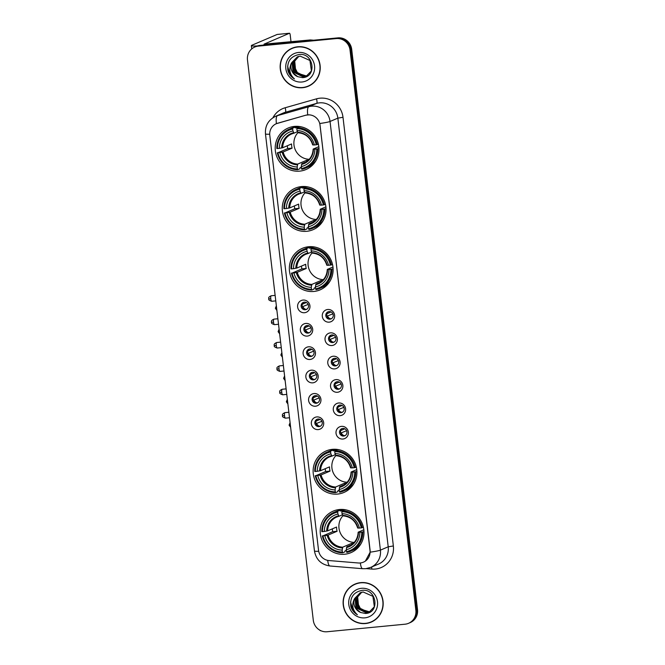 <?xml version="1.0" encoding="UTF-8"?>
<svg xmlns="http://www.w3.org/2000/svg" width="665" height="665" viewBox="0 0 665 665"><rect width="100%" height="100%" fill="white"/><g stroke="black" fill="none" stroke-linecap="round" stroke-linejoin="round"><path stroke-width="1" d="M339.474 509.506A22.585 21.77 -113.1 0 0 333.232 511.102A22.585 21.77 -113.1 0 0 320.987 537.262A22.585 21.77 -113.1 0 0 344.728 554.236A22.585 21.77 -113.1 0 0 350.97 552.64A22.585 21.77 -113.1 0 0 363.215 526.489A22.585 21.77 -113.1 0 0 339.474 509.506M301.536 186.574A22.585 21.77 -113.1 0 0 295.293 188.162A22.585 21.77 -113.1 0 0 283.049 214.321A22.585 21.77 -113.1 0 0 306.789 231.295A22.585 21.77 -113.1 0 0 313.032 229.708A22.585 21.77 -113.1 0 0 325.276 203.548A22.585 21.77 -113.1 0 0 301.536 186.574M308.602 246.74A22.585 21.77 -113.1 0 0 302.359 248.328A22.585 21.77 -113.1 0 0 290.115 274.487A22.585 21.77 -113.1 0 0 313.855 291.461A22.585 21.77 -113.1 0 0 320.098 289.874A22.585 21.77 -113.1 0 0 332.342 263.714A22.585 21.77 -113.1 0 0 308.602 246.74M332.4 449.34A22.585 21.77 -113.1 0 0 326.158 450.937A22.585 21.77 -113.1 0 0 313.913 477.096A22.585 21.77 -113.1 0 0 337.654 494.07A22.585 21.77 -113.1 0 0 343.896 492.474A22.585 21.77 -113.1 0 0 356.141 466.323A22.585 21.77 -113.1 0 0 332.4 449.34M294.47 126.408A22.585 21.77 -113.1 0 0 288.228 127.996A22.585 21.77 -113.1 0 0 275.983 154.155A22.585 21.77 -113.1 0 0 299.724 171.129A22.585 21.77 -113.1 0 0 305.966 169.542A22.585 21.77 -113.1 0 0 318.211 143.382A22.585 21.77 -113.1 0 0 294.47 126.408M304.528 312.716A6.392 6.16 66.9 0 1 297.629 306.989A6.392 6.16 66.9 0 1 303.041 300.065A6.392 6.16 66.9 0 1 309.94 305.792A6.392 6.16 66.9 0 1 304.528 312.716M304.379 302.151A3.832 3.699 -113.1 0 0 301.245 306.864A3.832 3.699 -113.1 0 0 306.332 309.474A3.832 3.699 -113.1 0 0 304.379 302.151M307.272 336.091A6.392 6.16 66.9 0 1 300.381 330.364A6.392 6.16 66.9 0 1 305.792 323.439A6.392 6.16 66.9 0 1 312.683 329.167A6.392 6.16 66.9 0 1 307.272 336.091M307.13 325.526A3.832 3.699 -113.1 0 0 303.988 330.239A3.832 3.699 -113.1 0 0 309.075 332.849A3.832 3.699 -113.1 0 0 307.13 325.526M310.023 359.466A6.392 6.16 66.9 0 1 303.124 353.738A6.392 6.16 66.9 0 1 308.535 346.814A6.392 6.16 66.9 0 1 315.434 352.541A6.392 6.16 66.9 0 1 310.023 359.466M309.873 348.901A3.832 3.699 -113.1 0 0 306.731 353.614A3.832 3.699 -113.1 0 0 311.827 356.224A3.832 3.699 -113.1 0 0 309.873 348.901M312.766 382.841A6.392 6.16 66.9 0 1 305.867 377.113A6.392 6.16 66.9 0 1 311.278 370.189A6.392 6.16 66.9 0 1 318.178 375.916A6.392 6.16 66.9 0 1 312.766 382.841M312.617 372.275A3.832 3.699 -113.1 0 0 309.483 376.98A3.832 3.699 -113.1 0 0 314.57 379.599A3.832 3.699 -113.1 0 0 312.617 372.275M315.509 406.215A6.392 6.16 66.9 0 1 308.618 400.48A6.392 6.16 66.9 0 1 314.03 393.555A6.392 6.16 66.9 0 1 320.921 399.291A6.392 6.16 66.9 0 1 315.509 406.215M315.368 395.65A3.832 3.699 -113.1 0 0 312.226 400.355A3.832 3.699 -113.1 0 0 317.313 402.973A3.832 3.699 -113.1 0 0 315.368 395.65M318.261 429.59A6.392 6.16 66.9 0 1 311.361 423.854A6.392 6.16 66.9 0 1 316.773 416.93A6.392 6.16 66.9 0 1 323.672 422.666A6.392 6.16 66.9 0 1 318.261 429.59M318.111 419.025A3.832 3.699 -113.1 0 0 314.969 423.73A3.832 3.699 -113.1 0 0 320.065 426.348A3.832 3.699 -113.1 0 0 318.111 419.025M329.2 322.151A6.392 6.16 66.9 0 1 322.309 316.415A6.392 6.16 66.9 0 1 327.712 309.491A6.392 6.16 66.9 0 1 334.611 315.227A6.392 6.16 66.9 0 1 329.2 322.151M329.05 311.577A3.832 3.699 -113.1 0 0 325.916 316.291A3.832 3.699 -113.1 0 0 331.004 318.909A3.832 3.699 -113.1 0 0 329.05 311.577M331.951 345.526A6.392 6.16 66.9 0 1 325.052 339.79A6.392 6.16 66.9 0 1 330.463 332.866A6.392 6.16 66.9 0 1 337.354 338.601A6.392 6.16 66.9 0 1 331.951 345.526M331.802 334.952A3.832 3.699 -113.1 0 0 328.66 339.665A3.832 3.699 -113.1 0 0 333.755 342.276A3.832 3.699 -113.1 0 0 331.802 334.952M334.695 368.9A6.392 6.16 66.9 0 1 327.795 363.165A6.392 6.16 66.9 0 1 333.207 356.24A6.392 6.16 66.9 0 1 340.106 361.976A6.392 6.16 66.9 0 1 334.695 368.9M334.545 358.327A3.832 3.699 -113.1 0 0 331.403 363.04A3.832 3.699 -113.1 0 0 336.498 365.65A3.832 3.699 -113.1 0 0 334.545 358.327M337.438 392.275A6.392 6.16 66.9 0 1 330.547 386.54A6.392 6.16 66.9 0 1 335.95 379.615A6.392 6.16 66.9 0 1 342.849 385.351A6.392 6.16 66.9 0 1 337.438 392.275M337.288 381.702A3.832 3.699 -113.1 0 0 334.154 386.415A3.832 3.699 -113.1 0 0 339.241 389.025A3.832 3.699 -113.1 0 0 337.288 381.702M340.189 415.65A6.392 6.16 66.9 0 1 333.29 409.914A6.392 6.16 66.9 0 1 338.701 402.99A6.392 6.16 66.9 0 1 345.592 408.726A6.392 6.16 66.9 0 1 340.189 415.65M340.039 405.076A3.832 3.699 -113.1 0 0 336.897 409.79A3.832 3.699 -113.1 0 0 341.993 412.4A3.832 3.699 -113.1 0 0 340.039 405.076M342.932 439.025A6.392 6.16 66.9 0 1 336.033 433.289A6.392 6.16 66.9 0 1 341.444 426.365A6.392 6.16 66.9 0 1 348.344 432.1A6.392 6.16 66.9 0 1 342.932 439.025M342.783 428.451A3.832 3.699 -113.1 0 0 339.64 433.164A3.832 3.699 -113.1 0 0 344.736 435.775A3.832 3.699 -113.1 0 0 342.783 428.451M306.831 309.208A3.832 3.699 66.9 0 1 303.855 302.243M309.582 332.583A3.832 3.699 66.9 0 1 306.607 325.617M312.326 355.958A3.832 3.699 66.9 0 1 309.35 348.984M315.069 379.333A3.832 3.699 66.9 0 1 312.093 372.358M317.82 402.707A3.832 3.699 66.9 0 1 314.844 395.733M320.563 426.082A3.832 3.699 66.9 0 1 317.587 419.108M331.511 318.643A3.832 3.699 66.9 0 1 328.535 311.669M334.254 342.018A3.832 3.699 66.9 0 1 331.278 335.044M336.997 365.393A3.832 3.699 66.9 0 1 334.021 358.418M339.749 388.767A3.832 3.699 66.9 0 1 336.773 381.793M342.492 412.142A3.832 3.699 66.9 0 1 339.516 405.168M345.235 435.517A3.832 3.699 66.9 0 1 342.259 428.543M305.734 115.253A11.505 11.089 66.9 0 1 307.637 114.895A11.505 11.089 66.9 0 1 320.048 125.211L370.006 550.504A11.505 11.089 66.9 0 1 363.456 562.158A11.505 11.089 66.9 0 1 358.327 562.981L329 560.553A11.505 11.089 66.9 0 1 318.527 550.221L269.791 135.344A11.505 11.089 66.9 0 1 276.349 123.69A11.505 11.089 66.9 0 1 277.629 123.241L305.883 115.186L309.375 114.821M297.787 46.783A20.665 19.925 -113.1 0 0 292.076 48.237A20.665 19.925 -113.1 0 0 280.871 72.177A20.665 19.925 -113.1 0 0 302.6 87.713A20.665 19.925 -113.1 0 0 308.311 86.251A20.665 19.925 -113.1 0 0 319.516 62.319A20.665 19.925 -113.1 0 0 297.787 46.783M292.5 48.071A20.665 19.925 -113.1 0 0 288.61 50.424M360.738 582.623A20.665 19.925 -113.1 0 0 355.027 584.078A20.665 19.925 -113.1 0 0 343.822 608.018A20.665 19.925 -113.1 0 0 365.542 623.546A20.665 19.925 -113.1 0 0 371.253 622.091A20.665 19.925 -113.1 0 0 382.466 598.159A20.665 19.925 -113.1 0 0 360.738 582.623M355.443 583.903A20.665 19.925 -113.1 0 0 351.561 586.264M269.716 134.205A14.913 1.155 -6.7 0 1 265.46 133.898C264.961 125.793 268.352 119.924 275.634 116.284A17.041 16.434 66.9 0 1 277.521 115.619L308.843 106.716A17.041 16.434 66.9 0 1 311.661 106.184A17.041 16.434 66.9 0 1 330.048 121.471A14.913 1.155 173.3 0 1 319.815 123.499L370.114 550.462L370.172 552.166L365.376 561.094M254.77 47.024L256.432 46.317A12.785 12.327 -113.1 0 1 259.965 45.411L337.903 37.872A12.785 12.327 -113.1 0 1 351.702 49.335L417.52 609.647A12.785 12.327 -113.1 0 1 410.23 622.59L409.399 622.947A12.785 12.327 -113.1 0 0 416.689 610.005L350.871 49.692A12.785 12.327 -113.1 0 0 337.072 38.229L259.134 45.769A12.785 12.327 -113.1 0 0 255.601 46.675A12.785 12.327 -113.1 0 1 259.134 45.769L337.072 38.229A12.785 12.327 -113.1 0 1 350.871 49.692L416.689 610.005A12.785 12.327 -113.1 0 1 409.399 622.947L408.568 623.305A12.785 12.327 -113.1 0 0 415.858 610.354L350.031 50.05A12.785 12.327 -113.1 0 0 336.241 38.578L258.303 46.126A12.785 12.327 -113.1 0 0 254.77 47.024A12.785 12.327 -113.1 0 0 247.48 59.975L313.298 620.287A12.785 12.327 -113.1 0 0 327.097 631.75L405.035 624.202A12.785 12.327 -113.1 0 0 408.568 623.305M370.172 552.166A14.913 1.155 -6.7 0 0 380.405 550.138L330.048 121.471L337.853 118.137A17.041 16.434 -113.1 0 0 319.466 102.851A17.041 16.434 -113.1 0 0 316.648 103.383L285.327 112.285L277.521 115.619A14.913 3.932 74.1 0 0 276.416 123.665L305.883 115.186M367.279 623.08A20.665 19.925 -113.1 0 0 371.669 621.908M304.337 87.248A20.665 19.925 -113.1 0 0 308.726 86.068M308.228 86.059A20.457 19.717 -113.1 0 0 319.316 62.369A20.457 19.717 -113.1 0 0 297.812 46.999A20.457 19.717 -113.1 0 0 292.159 48.437A20.457 19.717 -113.1 0 0 281.071 72.128A20.457 19.717 -113.1 0 0 302.575 87.497A20.457 19.717 -113.1 0 0 308.228 86.059L309.059 85.702A20.457 19.717 -113.1 0 0 312.608 83.715M305.875 75.852A10.657 10.274 -113.1 0 0 306.008 75.843L297.729 73.308L293.805 65.394M306.897 75.935L304.686 76.409L295.41 71.895L294.387 61.255L298.585 56.459M307.055 75.852L305.019 76.267L295.734 71.754L294.72 61.114L298.76 56.417M291.511 62.959A10.657 10.274 -113.1 0 0 297.671 76.65L302.442 77.63C317.222 77.306 313.805 52.593 299.283 54.505C290.58 56.226 286.79 61.621 287.92 70.69C289.042 74.314 291.212 77.057 294.445 78.919C289.533 74.405 288.552 69.085 291.511 62.959L297.222 56.932L300.231 56.159L309.948 60.473L311.411 70.931L306.249 76.242L303.365 76.974L294.088 72.46L293.066 61.82L297.895 56.675M306.415 76.176L303.697 76.832L294.412 72.319L293.398 61.679L298.061 56.616M297.671 76.65L293.09 72.884L292.076 62.244L297.388 56.866M307.529 75.577L306.008 75.843A10.657 10.274 -113.1 0 0 307.546 75.569M298.46 52.477A14.913 14.381 -113.1 0 0 285.834 68.636A14.913 14.381 -113.1 0 0 301.927 82.011A14.913 14.381 -113.1 0 0 314.553 65.86A14.913 14.381 -113.1 0 0 298.46 52.477M296.889 46.891A20.457 19.717 -113.1 0 0 292.991 48.08L292.159 48.437M294.445 78.919L290.081 74.887L287.596 66.143M257.397 45.952A17.041 1.322 173.3 0 1 251.353 45.652A17.041 1.322 173.3 0 1 251.869 45.253L277.155 34.455A2.128 0.54 -95.5 0 1 277.197 34.439A2.128 0.54 -95.5 0 1 277.247 34.447M291.012 41.804L290.231 35.145A2.128 0.54 84.5 0 0 289.508 33.25A2.128 0.54 84.5 0 0 289.466 33.258L264.047 44.156L310.131 39.958A2.128 2.053 66.9 0 1 310.488 39.95L313.672 40.216M371.17 621.891A20.457 19.717 -113.1 0 0 382.267 598.209A20.457 19.717 -113.1 0 0 360.763 582.831A20.457 19.717 -113.1 0 0 355.11 584.277A20.457 19.717 -113.1 0 0 344.021 607.96A20.457 19.717 -113.1 0 0 365.517 623.338A20.457 19.717 -113.1 0 0 371.17 621.891L372.009 621.542A20.457 19.717 -113.1 0 0 375.55 619.547M368.817 611.692A10.657 10.274 -113.1 0 0 368.959 611.675L360.671 609.148L356.748 601.235M369.848 611.775L367.637 612.241L358.352 607.735L357.338 597.095L361.527 592.299M370.006 611.692L367.961 612.099L358.684 607.594L357.662 596.954L361.702 592.249M354.462 598.791A10.657 10.274 -113.1 0 0 360.621 612.482L365.384 613.471C380.172 613.147 376.756 588.425 362.234 590.345C353.522 592.066 349.74 597.461 350.862 606.53C351.985 610.146 354.162 612.889 357.388 614.759C352.475 610.246 351.502 604.926 354.462 598.791L360.172 592.773L363.173 591.991L372.899 596.314L374.353 606.771L369.2 612.083L366.315 612.806L357.03 608.3L356.016 597.66L360.837 592.515M369.358 612.008L366.639 612.664L357.363 608.159L356.34 597.519L361.012 592.457M360.621 612.482L356.041 608.724L355.019 598.076L360.339 592.698M370.472 611.418L368.959 611.675A10.657 10.274 -113.1 0 0 370.488 611.409M361.403 588.317A14.913 14.381 -113.1 0 0 348.784 604.477A14.913 14.381 -113.1 0 0 364.877 617.851A14.913 14.381 -113.1 0 0 377.496 601.692A14.913 14.381 -113.1 0 0 361.403 588.317M359.832 582.731A20.457 19.717 -113.1 0 0 355.941 583.92L355.11 584.277M357.388 614.759L353.024 610.728L350.546 601.983M297.945 132.659A15.769 15.204 -113.1 0 0 295.16 149.525A15.769 15.204 -113.1 0 0 309.2 159.292M301.336 167.214L299.982 167.788L299.923 168.752L297.696 169.7L297.388 168.943A20.282 19.551 -113.1 0 1 277.92 152.759L279.824 152.576A18.321 17.664 -113.1 0 0 297.164 166.99L297.696 164.08L306.64 160.257A15.769 15.204 -113.1 0 0 308.261 160.24M292.7 128.993L292.808 128.054A21.139 20.374 -113.1 0 0 289.001 129.243A21.139 20.374 -113.1 0 0 276.815 148.528L277.43 148.536A20.282 19.551 -113.1 0 1 292.7 128.993L292.924 130.947A18.321 17.664 -113.1 0 0 279.325 148.353L282.65 147.755L291.586 143.939A15.769 15.204 -113.1 0 0 292.085 148.154L283.14 151.977L279.824 152.576M297.488 131.678L294.063 133.141L292.924 130.947M277.92 152.759L287.746 148.578A20.241 19.509 66.9 0 1 287.322 145.76M292.808 128.054L295.036 127.106L295.302 127.929L298.801 126.433M305.601 168.12A21.139 20.374 -113.1 0 0 317.795 148.827L316.756 149.002A20.282 19.551 -113.1 0 1 301.494 168.544L301.802 169.301A21.139 20.374 -113.1 0 0 305.601 168.12L307.829 167.164A21.139 20.374 -113.1 0 0 315.817 160.93M295.036 127.106A21.139 20.374 -113.1 0 0 291.228 128.295L289.001 129.243M318.967 148.328L317.795 148.827M277.305 152.75A21.139 20.374 -113.1 0 0 297.696 169.7M301.494 168.544L301.262 166.591A18.321 17.664 -113.1 0 0 314.861 149.184L316.756 149.002M297.164 166.99L297.388 168.943M279.325 148.353L277.43 148.536M314.861 149.184L313.223 149.068L318.834 146.666M306.274 161.77L301.802 163.681L301.262 166.591M301.511 164.463A16.392 15.802 -113.1 0 0 313.456 149.16L313.223 149.068M294.063 133.141L293.622 132.676A16.392 15.802 -113.1 0 0 281.669 147.971M301.253 126.84A21.139 20.374 -113.1 0 0 299.134 126.707L296.906 127.663L296.798 128.594A20.282 19.551 -113.1 0 1 316.266 144.779L317.296 144.613A21.139 20.374 -113.1 0 0 296.906 127.663M317.296 144.613L318.394 144.139M316.266 144.779L314.362 144.962A18.321 17.664 -113.1 0 0 297.031 130.548L296.798 128.594M297.031 130.548L297.729 132.277A16.392 15.802 -113.1 0 1 312.966 144.945L314.362 144.962M297.729 132.277L298.169 132.742L297.729 132.277M287.746 148.578L292.085 148.154M306.64 160.257L306.781 161.429M305.011 192.825A15.769 15.204 -113.1 0 0 302.234 209.691A15.769 15.204 -113.1 0 0 316.274 219.458M308.402 227.38L307.055 227.954L306.989 228.918L304.761 229.866L304.454 229.109A20.282 19.551 -113.1 0 1 284.994 212.925L286.889 212.742A18.321 17.664 -113.1 0 0 304.229 227.156L304.769 224.246L313.714 220.423A15.769 15.204 -113.1 0 0 315.326 220.406M299.765 189.159L299.873 188.22A21.139 20.374 -113.1 0 0 296.066 189.409A21.139 20.374 -113.1 0 0 283.88 208.694L284.495 208.702A20.282 19.551 -113.1 0 1 299.765 189.159L299.99 191.113A18.321 17.664 -113.1 0 0 286.391 208.519L289.716 207.921L298.66 204.105A15.769 15.204 -113.1 0 0 299.15 208.32L290.214 212.143L286.889 212.742M304.553 191.844L301.137 193.307L299.99 191.113M284.994 212.925L294.811 208.744A20.241 19.509 66.9 0 1 294.387 205.926M299.873 188.22L302.101 187.272L302.367 188.095L305.875 186.599M312.666 228.286A21.139 20.374 -113.1 0 0 324.861 208.993L323.83 209.167A20.282 19.551 -113.1 0 1 308.56 228.71L308.868 229.467A21.139 20.374 -113.1 0 0 312.666 228.286L314.894 227.33A21.139 20.374 -113.1 0 0 322.882 221.096M302.101 187.272A21.139 20.374 -113.1 0 0 298.294 188.461L296.066 189.409M326.041 208.494L324.861 208.993M284.371 212.916A21.139 20.374 -113.1 0 0 304.761 229.866M308.56 228.71L308.327 226.757A18.321 17.664 -113.1 0 0 321.926 209.35L323.83 209.167M304.229 227.156L304.454 229.109M286.391 208.519L284.495 208.702M321.926 209.35L320.289 209.234L325.9 206.832M313.348 221.935L308.868 223.847L308.327 226.757M308.577 224.629A16.392 15.802 -113.1 0 0 320.53 209.325L320.289 209.234M301.087 193.316A15.769 15.204 -113.1 0 0 298.809 194.08L301.112 193.316L300.696 192.842A16.392 15.802 -113.1 0 0 288.743 208.137M308.327 187.006A21.139 20.374 -113.1 0 0 306.199 186.873L303.972 187.829L303.863 188.76A20.282 19.551 -113.1 0 1 323.331 204.945L324.362 204.778A21.139 20.374 -113.1 0 0 303.972 187.829M324.362 204.778L325.468 204.305M323.331 204.945L321.436 205.128A18.321 17.664 -113.1 0 0 304.096 190.714L303.863 188.76M304.096 190.714L304.794 192.443A16.392 15.802 -113.1 0 1 320.031 205.111L321.436 205.128M304.794 192.443L305.235 192.908L304.794 192.443M294.811 208.744L299.15 208.32M313.714 220.423L313.847 221.595M312.084 252.991A15.769 15.204 -113.1 0 0 309.3 269.857A15.769 15.204 -113.1 0 0 323.34 279.624M315.468 287.546L314.121 288.12L314.063 289.084L311.835 290.031L311.528 289.275A20.282 19.551 -113.1 0 1 292.06 273.091L293.955 272.908A18.321 17.664 -113.1 0 0 311.295 287.322L311.835 284.412L320.779 280.588A15.769 15.204 -113.1 0 0 322.392 280.572M306.831 249.325L306.939 248.386A21.139 20.374 -113.1 0 0 303.14 249.575A21.139 20.374 -113.1 0 0 290.946 268.86L291.561 268.868A20.282 19.551 -113.1 0 1 306.831 249.325L307.064 251.279A18.321 17.664 -113.1 0 0 293.465 268.685L296.781 268.086L305.725 264.271A15.769 15.204 -113.1 0 0 306.224 268.485L297.28 272.309L293.955 272.908M311.619 252.01L308.203 253.473L307.064 251.279M292.06 273.091L301.885 268.909A20.241 19.509 66.9 0 1 301.453 266.091M306.939 248.386L309.167 247.438L309.441 248.261L312.941 246.765M319.74 288.452A21.139 20.374 -113.1 0 0 331.926 269.159L330.896 269.333A20.282 19.551 -113.1 0 1 315.626 288.876L315.933 289.632A21.139 20.374 -113.1 0 0 319.74 288.452L321.968 287.496A21.139 20.374 -113.1 0 0 329.948 281.262M309.167 247.438A21.139 20.374 -113.1 0 0 305.368 248.627L303.14 249.575M333.107 268.66L331.926 269.159M291.445 273.082A21.139 20.374 -113.1 0 0 311.835 290.031M315.626 288.876L315.401 286.923A18.321 17.664 -113.1 0 0 329 269.516L330.896 269.333M311.295 287.322L311.528 289.275M293.465 268.685L291.561 268.868M329 269.516L327.355 269.4L332.974 266.998M320.414 282.101L315.942 284.013L315.401 286.923M315.642 284.795A16.392 15.802 -113.1 0 0 327.596 269.491L327.355 269.4M308.153 253.481A15.769 15.204 -113.1 0 0 305.875 254.246L308.178 253.481L307.762 253.008A16.392 15.802 -113.1 0 0 295.809 268.303M315.393 247.172A21.139 20.374 -113.1 0 0 313.273 247.039L311.045 247.995L310.937 248.926A20.282 19.551 -113.1 0 1 330.397 265.111L331.436 264.944A21.139 20.374 -113.1 0 0 311.045 247.995M331.436 264.944L332.533 264.471M330.397 265.111L328.502 265.293A18.321 17.664 -113.1 0 0 311.162 250.88L310.937 248.926M311.162 250.88L311.86 252.609A16.392 15.802 -113.1 0 1 327.097 265.277L328.502 265.293M311.86 252.609L312.301 253.074L311.86 252.609M301.885 268.909L306.224 268.485M320.779 280.588L320.912 281.76M335.883 455.6A15.769 15.204 -113.1 0 0 333.099 472.466A15.769 15.204 -113.1 0 0 347.138 482.225M339.275 490.147L337.92 490.72L337.862 491.684L335.634 492.64L335.326 491.876A20.282 19.551 -113.1 0 1 315.858 475.699L317.762 475.508A18.321 17.664 -113.1 0 0 335.094 489.922L335.634 487.013L344.578 483.197A15.769 15.204 -113.1 0 0 346.191 483.181M330.63 451.934L330.738 450.995A21.139 20.374 -113.1 0 0 326.939 452.183A21.139 20.374 -113.1 0 0 314.745 471.468L315.368 471.477A20.282 19.551 -113.1 0 1 330.63 451.934L330.862 453.887A18.321 17.664 -113.1 0 0 317.263 471.294L320.58 470.695L329.524 466.872A15.769 15.204 -113.1 0 0 330.023 471.094L321.079 474.91L317.762 475.508M335.418 454.619L332.001 456.082L330.862 453.887M315.858 475.699L325.684 471.518A20.241 19.509 66.9 0 1 325.252 468.7M330.738 450.995L332.966 450.047L333.24 450.862L336.739 449.365M343.539 491.053A21.139 20.374 -113.1 0 0 355.733 471.768L354.694 471.934A20.282 19.551 -113.1 0 1 339.424 491.477L339.732 492.241A21.139 20.374 -113.1 0 0 343.539 491.053L345.767 490.105A21.139 20.374 -113.1 0 0 353.747 483.862M332.966 450.047A21.139 20.374 -113.1 0 0 329.167 451.227L326.939 452.183M356.906 471.269L355.733 471.768M315.243 475.683A21.139 20.374 -113.1 0 0 335.634 492.64M339.424 491.477L339.2 489.523A18.321 17.664 -113.1 0 0 352.799 472.117L354.694 471.934M335.094 489.922L335.326 491.876M317.263 471.294L315.368 471.477M352.799 472.117L351.153 472L356.773 469.606M344.212 484.71L339.74 486.614L339.2 489.523M339.441 487.395A16.392 15.802 -113.1 0 0 351.394 472.1L351.153 472M332.001 456.082L331.561 455.608A16.392 15.802 -113.1 0 0 319.607 470.911M339.192 449.773A21.139 20.374 -113.1 0 0 337.072 449.648L334.844 450.596L334.736 451.535A20.282 19.551 -113.1 0 1 354.204 467.719L355.235 467.545A21.139 20.374 -113.1 0 0 334.844 450.596M355.235 467.545L356.332 467.079M354.204 467.719L352.3 467.902A18.321 17.664 -113.1 0 0 334.961 453.488L334.736 451.535M334.961 453.488L335.667 455.217A16.392 15.802 -113.1 0 1 350.896 467.877L352.3 467.902M335.667 455.217L336.108 455.683L335.667 455.217M325.684 471.518L330.023 471.094M344.578 483.197L344.719 484.369M342.949 515.766A15.769 15.204 -113.1 0 0 340.164 532.632A15.769 15.204 -113.1 0 0 354.204 542.391M346.34 550.312L344.994 550.886L344.927 551.85L342.699 552.806L342.392 552.041A20.282 19.551 -113.1 0 1 322.924 535.857L324.828 535.674A18.321 17.664 -113.1 0 0 342.167 550.088L342.708 547.179L351.644 543.363A15.769 15.204 -113.1 0 0 353.265 543.347M337.704 512.1L337.812 511.161A21.139 20.374 -113.1 0 0 334.005 512.349A21.139 20.374 -113.1 0 0 321.818 531.634L322.434 531.643A20.282 19.551 -113.1 0 1 337.704 512.1L337.928 514.053A18.321 17.664 -113.1 0 0 324.329 531.46L327.654 530.861L336.59 527.037A15.769 15.204 -113.1 0 0 337.089 531.26L328.144 535.076L324.828 535.674M342.492 514.785L339.067 516.248L337.928 514.053M322.924 535.857L332.749 531.684A20.241 19.509 66.9 0 1 332.325 528.866M337.812 511.161L340.039 510.213L340.305 511.028L343.813 509.531M350.605 551.219A21.139 20.374 -113.1 0 0 362.799 531.933L361.768 532.1A20.282 19.551 -113.1 0 1 346.498 551.642L346.806 552.407A21.139 20.374 -113.1 0 0 350.605 551.219L352.832 550.271A21.139 20.374 -113.1 0 0 360.821 544.028M340.039 510.213A21.139 20.374 -113.1 0 0 336.232 511.393L334.005 512.349M363.971 531.435L362.799 531.933M322.309 535.849A21.139 20.374 -113.1 0 0 342.699 552.806M346.498 551.642L346.266 549.689A18.321 17.664 -113.1 0 0 359.865 532.283L361.768 532.1M342.167 550.088L342.392 552.041M324.329 531.46L322.434 531.643M359.865 532.283L358.227 532.166L363.838 529.772M351.278 544.876L346.806 546.78L346.266 549.689M346.515 547.561A16.392 15.802 -113.1 0 0 358.46 532.266L358.227 532.166M339.025 516.256A15.769 15.204 -113.1 0 0 336.748 517.013L339.05 516.248L338.626 515.774A16.392 15.802 -113.1 0 0 326.681 531.077M346.257 509.939A21.139 20.374 -113.1 0 0 344.138 509.814L341.91 510.762L341.802 511.701A20.282 19.551 -113.1 0 1 361.27 527.885L362.3 527.711A21.139 20.374 -113.1 0 0 341.91 510.762M362.3 527.711L363.398 527.245M361.27 527.885L359.366 528.068A18.321 17.664 -113.1 0 0 342.034 513.654L341.802 511.701M342.034 513.654L342.733 515.383A16.392 15.802 -113.1 0 1 357.969 528.043L359.366 528.068M342.733 515.383L343.173 515.849L342.733 515.383M332.749 531.684L337.089 531.26M351.644 543.363L351.785 544.535M327.562 312.567A4.688 4.522 -113.1 0 0 327.296 313.556L331.045 311.952M332.857 313.838L327.055 316.174M327.596 316.083A4.688 4.522 -113.1 0 0 330.189 318.718M330.314 335.941A4.688 4.522 -113.1 0 0 330.048 336.931L333.797 335.326M335.609 337.213L329.807 339.549M330.339 339.458A4.688 4.522 -113.1 0 0 332.941 342.093M333.057 359.316A4.688 4.522 -113.1 0 0 332.791 360.305L336.54 358.701M338.352 360.588L332.55 362.924M333.09 362.832A4.688 4.522 -113.1 0 0 335.684 365.467M335.8 382.691A4.688 4.522 -113.1 0 0 335.534 383.68L339.283 382.076M341.095 383.963L335.293 386.299M335.833 386.207A4.688 4.522 -113.1 0 0 338.427 388.842M338.551 406.066A4.688 4.522 -113.1 0 0 338.286 407.055L342.034 405.451M343.847 407.337L338.044 409.673M338.576 409.582A4.688 4.522 -113.1 0 0 341.178 412.217M341.295 429.44A4.688 4.522 -113.1 0 0 341.029 430.43L344.778 428.825M346.59 430.712L340.788 433.048M341.328 432.957A4.688 4.522 -113.1 0 0 343.921 435.592M302.891 303.132A4.688 4.522 -113.1 0 0 302.625 304.121L306.374 302.525M308.186 304.404L302.384 306.74M302.924 306.656A4.688 4.522 -113.1 0 0 305.518 309.291M305.634 326.507A4.688 4.522 -113.1 0 0 305.368 327.496L309.125 325.9M310.937 327.779L305.127 330.114M305.667 330.031A4.688 4.522 -113.1 0 0 308.269 332.666M308.385 349.881A4.688 4.522 -113.1 0 0 308.119 350.871L311.868 349.275M313.681 351.153L307.878 353.489M308.419 353.406A4.688 4.522 -113.1 0 0 311.012 356.041M311.129 373.256A4.688 4.522 -113.1 0 0 310.863 374.245L314.612 372.641M316.424 374.528L310.622 376.864M311.162 376.781A4.688 4.522 -113.1 0 0 313.755 379.407M313.872 396.631A4.688 4.522 -113.1 0 0 313.606 397.62L317.363 396.016M319.175 397.903L313.365 400.239M313.905 400.155A4.688 4.522 -113.1 0 0 316.507 402.782M316.623 420.006A4.688 4.522 -113.1 0 0 316.357 420.995L320.106 419.391M321.918 421.278L316.116 423.613M316.656 423.53A4.688 4.522 -113.1 0 0 319.25 426.157M320.946 630.744A17.041 1.322 173.3 0 1 320.048 630.428L320.031 630.295M393.356 545.965L388.21 546.805L337.853 118.137L342.999 117.298L393.356 545.965A21.305 20.54 66.9 0 1 375.326 569.049A21.305 20.54 66.9 0 1 371.727 569.074L366.249 568.617M378.501 564.07A17.041 16.434 -113.1 0 0 388.21 546.805L380.405 550.138A17.041 16.434 66.9 0 1 370.696 567.403L378.501 564.07M307.737 114.837A14.913 3.932 74.1 0 1 308.843 106.716L316.648 103.383A4.264 1.122 -105.9 0 0 316.482 98.852A21.305 20.54 66.9 0 1 342.999 117.298M318.701 551.277A14.913 1.155 173.3 0 1 314.454 550.961L265.46 133.898M327.712 560.371A14.913 3.533 94.7 0 0 329.981 565.998C321.237 564.652 316.066 559.639 314.454 550.961M360.38 562.956A14.913 3.533 94.7 0 0 362.658 568.708L329.981 565.998M272.933 117.738A21.305 20.54 66.9 0 1 285.169 107.755L316.482 98.852M415.858 610.354L417.52 609.647M350.031 50.05L351.702 49.335M336.241 38.578L337.903 37.872M258.303 46.126L259.965 45.411M285.169 107.755A4.264 1.122 -105.9 0 1 285.327 112.285A17.041 16.434 -113.1 0 0 283.44 112.95L275.634 116.284M371.693 566.979A4.264 1.006 -85.3 0 1 371.727 569.074M308.302 40.74L310.131 39.958M289.466 33.258L277.155 34.455M310.488 39.95L308.76 40.69M283.14 151.977A15.769 15.204 -113.1 0 0 297.696 164.08M294.021 133.15A15.769 15.204 -113.1 0 0 291.744 133.914A15.769 15.204 -113.1 0 0 282.65 147.755M282.168 152.194A16.392 15.802 -113.1 0 0 297.405 164.853M301.802 163.681A15.769 15.204 -113.1 0 0 304.121 162.908C309.765 160.232 312.774 155.635 313.157 149.11M290.214 212.143A15.769 15.204 -113.1 0 0 304.769 224.246M298.809 194.08A15.769 15.204 -113.1 0 0 289.716 207.921M289.233 212.359A16.392 15.802 -113.1 0 0 304.47 225.019M308.868 223.847A15.769 15.204 -113.1 0 0 311.195 223.074C316.839 220.398 319.848 215.801 320.222 209.275M297.28 272.309A15.769 15.204 -113.1 0 0 311.835 284.412M305.875 254.246A15.769 15.204 -113.1 0 0 296.781 268.086M296.307 272.525A16.392 15.802 -113.1 0 0 311.544 285.185M315.942 284.013A15.769 15.204 -113.1 0 0 318.261 283.24C323.905 280.563 326.914 275.967 327.288 269.441M321.079 474.91A15.769 15.204 -113.1 0 0 335.634 487.013M329.682 456.847L331.976 456.09A15.769 15.204 -113.1 0 0 329.682 456.847A15.769 15.204 -113.1 0 0 320.58 470.695M320.106 475.126A16.392 15.802 -113.1 0 0 335.343 487.794M339.74 486.614A15.769 15.204 -113.1 0 0 342.059 485.849C347.704 483.164 350.713 478.567 351.095 472.05M328.144 535.076A15.769 15.204 -113.1 0 0 342.708 547.179M336.748 517.013A15.769 15.204 -113.1 0 0 327.654 530.861M327.172 535.292A16.392 15.802 -113.1 0 0 342.409 547.96M346.806 546.78A15.769 15.204 -113.1 0 0 349.133 546.015C354.769 543.33 357.787 538.733 358.161 532.216M275.443 308.211L276.648 308.311M278.186 331.586L279.4 331.685M280.938 354.96L282.143 355.06M283.681 378.335L284.886 378.427M286.424 401.71L287.637 401.801M289.175 425.085L290.381 425.176M270.771 298.809A2.768 0.707 -95.5 0 1 271.187 295.767C267.355 297.563 269.15 298.336 268.702 298.843L270.771 298.809A2.768 0.707 -95.5 0 0 271.719 301.278L275.784 300.888M268.785 298.785L268.702 298.843C269.367 299.001 267.122 299.732 271.719 301.278M273.523 322.184A2.768 0.707 -95.5 0 1 273.93 319.142C270.106 320.937 271.902 321.702 271.445 322.217L273.523 322.184A2.768 0.707 -95.5 0 0 274.462 324.653L278.527 324.262M271.528 322.159L271.445 322.217C272.118 322.367 269.865 323.107 274.462 324.653M276.266 345.559A2.768 0.707 -95.5 0 1 276.673 342.517C272.85 344.312 274.645 345.077 274.196 345.592L276.266 345.559A2.768 0.707 -95.5 0 0 277.214 348.028L281.27 347.637M274.279 345.534L274.196 345.592C274.861 345.742 272.617 346.482 277.214 348.028M279.009 368.934A2.768 0.707 -95.5 0 1 279.425 365.891C275.593 367.687 277.388 368.452 276.939 368.967L279.009 368.934A2.768 0.707 -95.5 0 0 279.957 371.403L284.022 371.012M277.022 368.909L276.939 368.967C277.604 369.117 275.36 369.856 279.957 371.403M281.76 392.308A2.768 0.707 -95.5 0 1 282.168 389.266C278.344 391.062 280.14 391.826 279.682 392.342L281.76 392.308A2.768 0.707 -95.5 0 0 282.7 394.777L286.765 394.387M279.766 392.275L279.682 392.342C280.356 392.491 278.103 393.231 282.7 394.777M284.504 415.683A2.768 0.707 -95.5 0 1 284.911 412.641C281.087 414.436 282.883 415.201 282.434 415.716L284.504 415.683A2.768 0.707 -95.5 0 0 285.451 418.152L289.508 417.761M282.517 415.65L282.434 415.716C283.099 415.866 280.854 416.606 285.451 418.152M362.658 568.708L365.684 568.683L370.696 567.403M251.736 48.902L251.353 45.652M277.197 34.439L289.508 33.25M313.922 163.59L312.874 164.039M291.744 133.914L294.046 133.15M298.028 126.358L295.218 127.564M298.103 132.759C305.468 133.499 310.322 137.547 312.658 144.895M320.996 223.756L319.94 224.205M305.094 186.524L302.284 187.73M305.177 192.925C312.533 193.665 317.388 197.713 319.732 205.061M328.061 283.922L327.005 284.371M312.168 246.69L309.35 247.895M312.242 253.091C319.607 253.831 324.454 257.879 326.798 265.227M351.86 486.531L350.812 486.98M335.966 449.299L333.157 450.496M336.041 455.691C343.406 456.439 348.26 460.479 350.596 467.836M358.925 546.697L357.878 547.145M343.032 509.465L340.222 510.662M343.107 515.857C350.472 516.605 355.326 520.645 357.662 528.002M276.357 305.809L275.36 308.277L276.906 310.447M279.101 329.183L278.103 331.652L279.649 333.822M281.852 352.558L280.854 355.027L282.392 357.196M284.595 375.933L283.598 378.402L285.144 380.571M287.338 399.308L286.341 401.776L287.887 403.946M290.09 422.682L289.092 425.151L290.63 427.321M271.187 295.767L275.135 295.385M273.93 319.142L277.879 318.759M276.673 342.517L280.622 342.134M279.425 365.891L283.373 365.509M282.168 389.266L286.116 388.884M284.911 412.641L288.859 412.258"/></g></svg>
